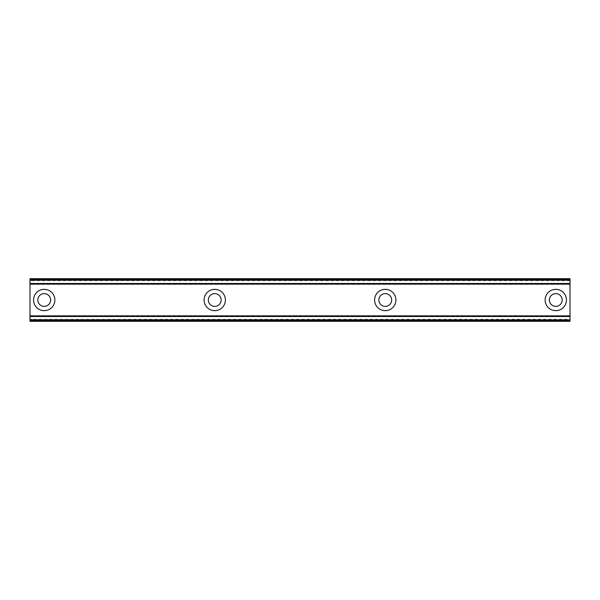 <?xml version="1.0" encoding="UTF-8"?>
<svg xmlns="http://www.w3.org/2000/svg" width="600" height="600" viewBox="0 0 600 600"><rect width="100%" height="100%" fill="white"/><g stroke="black" fill="none" stroke-linecap="round" stroke-linejoin="round"><path stroke-width="0.45" stroke-dasharray="3 2.25" d="M44.213 306.397A6.397 6.397 0 0 1 37.815 300A6.397 6.397 0 0 1 44.213 293.603A6.397 6.397 0 0 1 50.602 300A6.397 6.397 0 0 1 44.213 306.397M555.787 306.397A6.397 6.397 0 0 1 549.398 300A6.397 6.397 0 0 1 555.787 293.603A6.397 6.397 0 0 1 562.185 300A6.397 6.397 0 0 1 555.787 306.397M385.26 306.397A6.397 6.397 0 0 1 378.87 300A6.397 6.397 0 0 1 385.26 293.603A6.397 6.397 0 0 1 391.658 300A6.397 6.397 0 0 1 385.26 306.397M214.74 306.397A6.397 6.397 0 0 1 208.343 300A6.397 6.397 0 0 1 214.74 293.603A6.397 6.397 0 0 1 221.13 300A6.397 6.397 0 0 1 214.74 306.397M44.213 289.343A10.658 10.658 0 0 0 33.555 300A10.658 10.658 0 0 0 44.213 310.657A10.658 10.658 0 0 0 54.87 300A10.658 10.658 0 0 0 44.213 289.343M555.787 289.343A10.658 10.658 0 0 0 545.13 300A10.658 10.658 0 0 0 555.787 310.657A10.658 10.658 0 0 0 566.445 300A10.658 10.658 0 0 0 555.787 289.343M385.26 289.343A10.658 10.658 0 0 0 374.603 300A10.658 10.658 0 0 0 385.26 310.657A10.658 10.658 0 0 0 395.918 300A10.658 10.658 0 0 0 385.26 289.343M214.74 289.343A10.658 10.658 0 0 0 204.083 300A10.658 10.658 0 0 0 214.74 310.657A10.658 10.658 0 0 0 225.397 300A10.658 10.658 0 0 0 214.74 289.343M30 278.955L30 280.403L570 280.403L570 278.955L30 278.685L570 278.933L570 284.115L30 283.763L570 283.507L30 283.485L30 279.353L570 279.353L570 280.013L30 280.013M570 280.718L30 280.718L30 319.282L570 319.282L570 280.403M30 320.647L30 321.315L570 321.315L570 320.647L30 320.647L30 315.63L30 321.315L570 321.045L30 321.067M30 316.515L570 316.493L570 320.647M570 278.933L30 278.685L30 279.353M30 283.763L30 278.933M570 321.045L570 319.597L30 319.282M30 319.597L30 321.045M30 316.237L570 316.237L570 315.63L570 321.067M570 279.353L570 278.955M570 284.115L30 284.115L570 284.115M570 280.013L570 283.763M570 315.63L30 315.63L570 315.63M570 284.37L30 284.37L570 284.37M30 278.685L570 278.685L30 278.685M570 321.315L30 321.315L570 321.315M30 315.885L570 315.885L30 315.885M30 319.987L570 319.987"/><path stroke-width="0.9" d="M44.213 306.397A6.397 6.397 0 0 1 37.815 300A6.397 6.397 0 0 1 44.213 293.603A6.397 6.397 0 0 1 50.602 300A6.397 6.397 0 0 1 44.213 306.397M555.787 306.397A6.397 6.397 0 0 1 549.398 300A6.397 6.397 0 0 1 555.787 293.603A6.397 6.397 0 0 1 562.185 300A6.397 6.397 0 0 1 555.787 306.397M385.26 306.397A6.397 6.397 0 0 1 378.87 300A6.397 6.397 0 0 1 385.26 293.603A6.397 6.397 0 0 1 391.658 300A6.397 6.397 0 0 1 385.26 306.397M214.74 306.397A6.397 6.397 0 0 1 208.343 300A6.397 6.397 0 0 1 214.74 293.603A6.397 6.397 0 0 1 221.13 300A6.397 6.397 0 0 1 214.74 306.397M44.213 289.343A10.658 10.658 0 0 0 33.555 300A10.658 10.658 0 0 0 44.213 310.657A10.658 10.658 0 0 0 54.87 300A10.658 10.658 0 0 0 44.213 289.343M555.787 289.343A10.658 10.658 0 0 0 545.13 300A10.658 10.658 0 0 0 555.787 310.657A10.658 10.658 0 0 0 566.445 300A10.658 10.658 0 0 0 555.787 289.343M385.26 289.343A10.658 10.658 0 0 0 374.603 300A10.658 10.658 0 0 0 385.26 310.657A10.658 10.658 0 0 0 395.918 300A10.658 10.658 0 0 0 385.26 289.343M214.74 289.343A10.658 10.658 0 0 0 204.083 300A10.658 10.658 0 0 0 214.74 310.657A10.658 10.658 0 0 0 225.397 300A10.658 10.658 0 0 0 214.74 289.343M30 283.485L570 283.485L570 279.353L30 279.353L30 283.733L570 283.485M570 320.647L570 321.315L30 321.315L30 320.647L570 320.647L570 319.987L30 319.987L30 320.647M570 283.733L570 316.267L30 316.267L30 319.987M570 319.987L570 316.515L30 316.515L570 316.267M30 316.267L30 283.733M30 279.353L30 278.685L570 278.685L570 279.353M570 315.915L30 315.915M30 284.085L570 284.085M30 280.013L570 280.013"/></g></svg>
